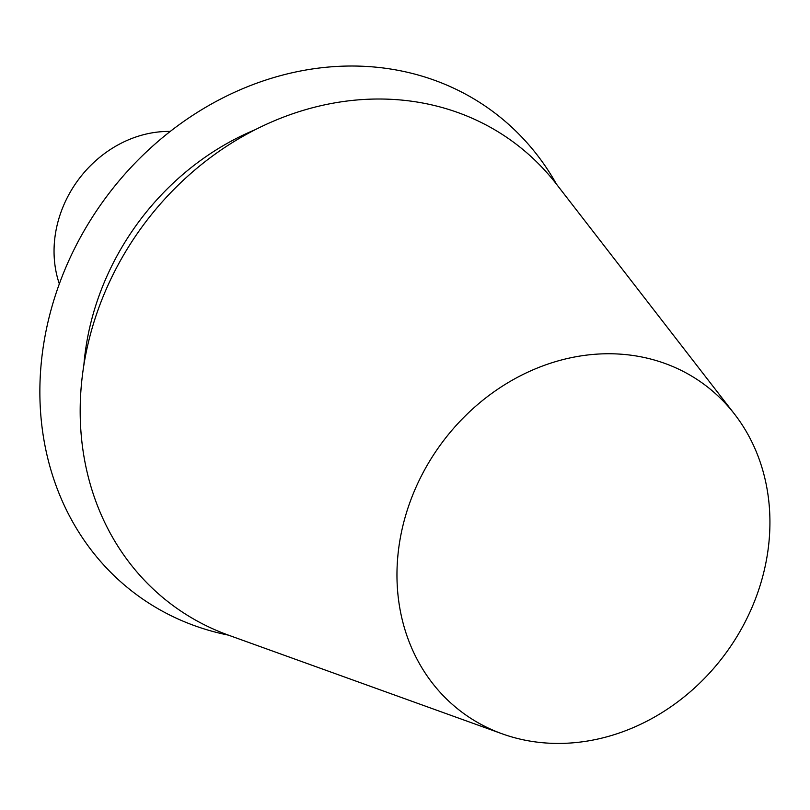 <?xml version="1.0" encoding="UTF-8"?>
<svg xmlns="http://www.w3.org/2000/svg" width="810" height="810" viewBox="0 0 810 810"><rect width="100%" height="100%" fill="white"/><g stroke="black" fill="none" stroke-linecap="round" stroke-linejoin="round"><path stroke-width="1.21" d="M769.5 509.217A203.786 176.661 -54 0 1 502.099 733.789A203.786 176.661 -54 0 1 440.579 444.67A203.786 176.661 -54 0 1 734.599 414.204A203.786 176.661 -54 0 1 769.5 509.217M83.855 365.199A253.003 219.328 -54 0 1 255.16 129.721M556.51 184.214A300.156 260.212 126 0 0 238.484 90.517A300.156 260.212 126 0 0 40.5 410.994A300.156 260.212 126 0 0 228.46 635.141M734.599 414.204L556.571 184.295A287.509 249.237 126 0 0 253.854 130.39A287.509 249.237 126 0 0 80.787 429.462A287.509 249.237 126 0 0 228.552 635.182L502.099 733.789M59.332 283.875A110.403 95.712 -54 0 1 170.232 131.433"/></g></svg>
